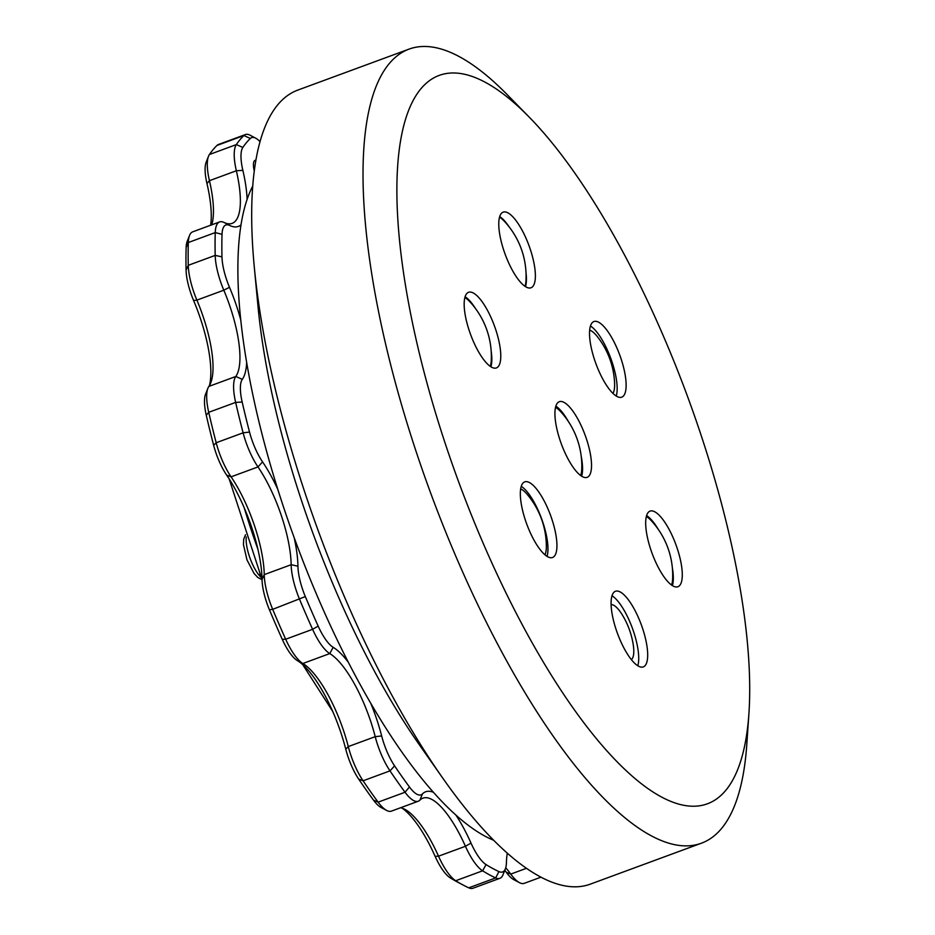 <?xml version="1.0" encoding="UTF-8"?>
<svg xmlns="http://www.w3.org/2000/svg" width="935" height="935" viewBox="0 0 935 935"><rect width="100%" height="100%" fill="white"/><g stroke="black" fill="none" stroke-linecap="round" stroke-linejoin="round"><path stroke-width="1.4" d="M590.441 325.988A40.298 12.681 -110.2 0 1 605.775 346.628A40.298 12.681 -110.2 0 1 616.247 396.031M612.963 393.39A34.712 10.916 69.8 0 0 614.611 383.479A80.585 80.585 0 0 0 597.336 336.6A34.712 10.916 69.8 0 0 589.658 330.137M611.993 595.724A40.298 12.681 -110.2 0 1 632.305 628.004A40.298 12.681 -110.2 0 1 637.799 665.755M631.359 659.607A29.452 9.268 69.8 0 0 633.205 644.507A80.585 80.585 0 0 0 622.289 614.868A29.452 9.268 69.8 0 0 611.081 604.571M465.092 296.757A40.298 12.681 -110.2 0 1 475.564 308.62M491.167 350.964A40.298 12.681 -110.2 0 1 490.898 366.789M490.232 366.345A39.153 12.319 69.8 0 0 491.261 360.372A80.585 80.585 0 0 0 469.534 301.397A39.153 12.319 69.8 0 0 464.87 297.517M521.239 486.317A40.298 12.681 -110.2 0 1 541.552 518.609A40.298 12.681 -110.2 0 1 547.045 556.36M544.953 554.794A36.71 11.547 69.8 0 0 546.344 546.648A80.585 80.585 0 0 0 527.013 494.159A36.71 11.547 69.8 0 0 520.655 488.865M555.834 406.152A40.298 12.681 -110.2 0 1 568.48 421.673M581.196 456.186A40.298 12.681 -110.2 0 1 581.652 476.195M580.623 475.494A38.545 12.12 69.8 0 0 581.757 468.973A80.585 80.585 0 0 0 560.614 411.587A38.545 12.12 69.8 0 0 555.519 407.356M499.687 216.593A40.298 12.681 -110.2 0 1 509.096 226.819M526.019 272.74A40.298 12.681 -110.2 0 1 525.493 286.624M525.002 286.297A39.434 12.412 69.8 0 0 525.984 280.582A80.585 80.585 0 0 0 503.977 220.87A39.434 12.412 69.8 0 0 499.524 217.165M672.347 567.779A40.298 12.681 -110.2 0 1 673.153 574.113A40.298 12.681 -110.2 0 1 672.394 585.591M646.588 515.559A40.298 12.681 -110.2 0 1 658.123 529.152M671.564 585.029A38.861 12.225 69.8 0 0 672.639 578.788A80.585 80.585 0 0 0 651.192 520.573A38.861 12.225 69.8 0 0 646.319 516.529M493.785 840.32A362.663 114.093 -110.2 0 1 455.883 815.051A362.663 114.093 -110.2 0 1 433.466 792.342A362.663 114.093 -110.2 0 1 370.727 703.225A362.663 114.093 -110.2 0 1 348.358 662.319A362.663 114.093 -110.2 0 1 319.735 601.766A362.663 114.093 -110.2 0 1 294.151 537.567A362.663 114.093 -110.2 0 1 277.824 489.426A362.663 114.093 -110.2 0 1 272.482 471.953A362.663 114.093 -110.2 0 1 246.665 362.476A362.663 114.093 -110.2 0 1 240.762 319.992A362.663 114.093 -110.2 0 1 241.008 224.856A362.663 114.093 -110.2 0 1 247.097 199.424A80.585 25.35 69.8 0 0 242.855 170.334A35.261 11.091 -110.2 0 1 242.843 147.426A397.913 125.185 -110.2 0 1 250.311 138.474A35.261 11.091 -110.2 0 1 255.769 138.228A35.261 11.091 -110.2 0 1 260 141.617M240.762 319.992A80.585 25.35 69.8 0 0 229.496 287.302A35.261 11.091 -110.2 0 1 221.969 256.856A397.913 125.185 -110.2 0 1 222.027 234.334A35.261 11.091 -110.2 0 1 229.659 225.44A80.585 25.35 69.8 0 0 241.008 224.856M277.824 489.426A80.585 25.35 69.8 0 0 262.56 461.89A35.261 11.091 -110.2 0 1 249.528 432.063A397.913 125.185 -110.2 0 1 242.165 402.015A35.261 11.091 -110.2 0 1 242.305 379.341A80.585 25.35 69.8 0 0 246.665 362.476M247.097 199.424A362.663 114.093 -110.2 0 1 252.707 186.1M254.25 170.918A15.112 4.757 -110.2 0 1 255.068 160.341A15.112 4.757 -110.2 0 1 255.851 160.259M348.358 662.319A80.585 25.35 69.8 0 0 333.187 647.324A35.261 11.091 -110.2 0 1 318.157 626.099A397.913 125.185 -110.2 0 1 305.324 596.577A35.261 11.091 -110.2 0 1 297.938 566.201A80.585 25.35 69.8 0 0 294.151 537.567M507.331 853.141A80.585 25.35 69.8 0 0 506.443 862.362A35.261 11.091 -110.2 0 1 505.367 868.814A35.261 11.091 -110.2 0 1 498.939 871.584A397.913 125.185 -110.2 0 1 486.048 864.583A35.261 11.091 -110.2 0 1 471.018 843.101A80.585 25.35 69.8 0 0 455.883 815.051M433.466 792.342A80.585 25.35 69.8 0 0 422.456 793.908A35.261 11.091 -110.2 0 1 409.448 786.978A397.913 125.185 -110.2 0 1 394.593 765.882A35.261 11.091 -110.2 0 1 381.655 735.95A80.585 25.35 69.8 0 0 370.727 703.225M255.769 138.228L250.136 135.236A40.298 12.681 69.8 0 0 245.402 134.558A40.298 12.681 69.8 0 0 243.906 135.517A402.95 126.774 69.8 0 0 236.333 144.586A40.298 12.681 69.8 0 0 236.356 170.766A75.548 23.772 -110.2 0 1 232.16 223.36A75.548 23.772 -110.2 0 1 223.979 222.425A40.298 12.681 69.8 0 0 219.62 221.922A40.298 12.681 69.8 0 0 215.249 232.593A402.95 126.774 69.8 0 0 215.19 255.395A40.298 12.681 69.8 0 0 223.804 290.201A75.548 23.772 -110.2 0 1 235.807 376.478A40.298 12.681 69.8 0 0 235.643 402.401A402.95 126.774 69.8 0 0 243.112 432.823A40.298 12.681 69.8 0 0 257.99 466.927A75.548 23.772 -110.2 0 1 291.159 564.705A40.298 12.681 69.8 0 0 299.609 599.417A402.95 126.774 69.8 0 0 312.594 629.313A40.298 12.681 69.8 0 0 329.774 653.577A75.548 23.772 -110.2 0 1 375.216 736.663A40.298 12.681 69.8 0 0 390 770.872A402.95 126.774 69.8 0 0 405.042 792.237A40.298 12.681 69.8 0 0 418.296 801.213A40.298 12.681 69.8 0 0 419.908 800.15A75.548 23.772 -110.2 0 1 422.924 798.151A75.548 23.772 -110.2 0 1 465.443 846.28A40.298 12.681 69.8 0 0 482.624 870.812A402.95 126.774 69.8 0 0 495.667 877.918A40.298 12.681 69.8 0 0 499.863 878.327A40.298 12.681 69.8 0 0 503.018 874.739L505.367 868.814M541.038 877.147L524.208 883.353A40.298 12.681 -110.2 0 1 519.474 882.663A40.298 12.681 -110.2 0 1 510.755 874.096A75.548 23.772 69.8 0 0 505.73 867.75M499.863 878.327L472.946 888.25A40.298 12.681 -110.2 0 1 468.751 887.829A402.95 126.774 -110.2 0 1 463.374 885.164A402.95 126.774 -110.2 0 1 455.707 880.735A40.298 12.681 -110.2 0 1 438.527 856.191A75.548 23.772 69.8 0 0 404.878 809.348A75.548 23.772 69.8 0 0 400.542 807.758M418.296 801.213L391.379 811.136A40.298 12.681 -110.2 0 1 386.646 810.458A40.298 12.681 -110.2 0 1 378.126 802.148A402.95 126.774 -110.2 0 1 363.084 780.795A40.298 12.681 -110.2 0 1 348.287 746.586A75.548 23.772 69.8 0 0 302.858 663.499A40.298 12.681 -110.2 0 1 285.678 639.236A402.95 126.774 -110.2 0 1 272.693 609.34A40.298 12.681 -110.2 0 1 264.243 574.628A75.548 23.772 69.8 0 0 231.074 476.838A40.298 12.681 -110.2 0 1 216.184 442.746A402.95 126.774 -110.2 0 1 208.727 412.312A40.298 12.681 -110.2 0 1 207.897 388.259A40.298 12.681 -110.2 0 1 208.891 386.4A75.548 23.772 69.8 0 0 210.737 382.918A75.548 23.772 69.8 0 0 196.888 300.123A40.298 12.681 -110.2 0 1 188.274 265.318A402.95 126.774 -110.2 0 1 188.332 242.516A40.298 12.681 -110.2 0 1 189.548 235.433A40.298 12.681 -110.2 0 1 192.703 231.845L219.62 221.922M189.548 235.433L187.199 241.37A35.261 11.091 69.8 0 0 186.135 247.565A397.913 125.185 69.8 0 0 186.077 270.075A35.261 11.091 69.8 0 0 193.603 300.532A80.585 25.35 -110.2 0 1 209.44 385.559M211.754 224.821A75.548 23.772 69.8 0 0 209.44 180.689A40.298 12.681 -110.2 0 1 208.517 156.227A40.298 12.681 -110.2 0 1 209.417 154.509A402.95 126.774 -110.2 0 1 216.978 145.439A40.298 12.681 -110.2 0 1 218.486 144.469L245.402 134.558M208.517 156.227L206.167 162.152A35.261 11.091 69.8 0 0 206.974 183.552A80.585 25.35 -110.2 0 1 210.644 225.23M504.795 870.275A80.585 25.35 -110.2 0 1 506.209 872.18A35.261 11.091 69.8 0 0 513.841 879.683L519.474 882.663M402.179 808.179A80.585 25.35 -110.2 0 1 435.126 856.331A35.261 11.091 69.8 0 0 450.156 877.801A397.913 125.185 69.8 0 0 457.741 882.184L463.374 885.164M207.897 388.259L205.548 394.184A35.261 11.091 69.8 0 0 206.273 415.233A397.913 125.185 69.8 0 0 213.648 445.282A35.261 11.091 69.8 0 0 226.667 475.12A80.585 25.35 -110.2 0 1 262.045 579.419A35.261 11.091 69.8 0 0 269.432 609.795A397.913 125.185 69.8 0 0 282.265 639.33A35.261 11.091 69.8 0 0 297.295 660.554A80.585 25.35 -110.2 0 1 345.763 749.18A35.261 11.091 69.8 0 0 358.701 779.112A397.913 125.185 69.8 0 0 373.556 800.196A35.261 11.091 69.8 0 0 381.012 807.466L386.646 810.458M682.129 570.806A40.298 12.681 -110.2 0 1 677.91 586.736A40.298 12.681 -110.2 0 1 652.081 553.31A40.298 12.681 -110.2 0 1 650.047 511.118A40.298 12.681 -110.2 0 1 669.133 529.455A40.298 12.681 -110.2 0 1 682.129 570.806M614.751 343.32A40.298 12.681 -110.2 0 1 621.763 397.165A40.298 12.681 -110.2 0 1 595.934 363.738A40.298 12.681 -110.2 0 1 593.9 321.546A40.298 12.681 -110.2 0 1 614.751 343.32M505.847 212.046A40.298 12.681 -110.2 0 1 530.332 249.446A40.298 12.681 -110.2 0 1 531.01 287.77A40.298 12.681 -110.2 0 1 505.18 254.343A40.298 12.681 -110.2 0 1 503.147 212.14A40.298 12.681 -110.2 0 1 505.847 212.046M464.333 308.234A40.298 12.681 -110.2 0 1 468.54 292.304A40.298 12.681 -110.2 0 1 494.37 325.731A40.298 12.681 -110.2 0 1 496.415 367.923A40.298 12.681 -110.2 0 1 477.329 349.585A40.298 12.681 -110.2 0 1 464.333 308.234M531.711 535.72A40.298 12.681 -110.2 0 1 524.699 481.876A40.298 12.681 -110.2 0 1 550.528 515.302A40.298 12.681 -110.2 0 1 552.562 557.494A40.298 12.681 -110.2 0 1 531.711 535.72M640.615 667.006A40.298 12.681 -110.2 0 1 616.13 629.594A40.298 12.681 -110.2 0 1 615.452 591.282A40.298 12.681 -110.2 0 1 641.281 624.709A40.298 12.681 -110.2 0 1 643.315 666.9A40.298 12.681 -110.2 0 1 640.615 667.006M433.782 406.994A388.2 122.134 -110.2 0 1 529.116 117.027A388.2 122.134 -110.2 0 1 748.923 713.534A388.2 122.134 -110.2 0 1 622.394 767.062A388.2 122.134 -110.2 0 1 433.782 406.994M529.116 117.027L507.202 94.645A423.099 133.109 69.8 0 0 408.992 49.134A423.099 133.109 69.8 0 0 403.301 410.687A423.099 133.109 69.8 0 0 701.577 843.136A423.099 133.109 69.8 0 0 746.773 744.774L748.923 713.534M558.756 436.142A40.298 12.681 -110.2 0 1 559.294 401.711A40.298 12.681 -110.2 0 1 585.123 435.137A40.298 12.681 -110.2 0 1 587.157 477.329A40.298 12.681 -110.2 0 1 558.756 436.142M701.577 843.136L590.324 884.136A423.099 133.109 -110.2 0 1 442.722 778.072A423.099 133.109 -110.2 0 1 292.047 451.675A423.099 133.109 -110.2 0 1 254.25 266.592A423.099 133.109 -110.2 0 1 297.727 90.122L408.992 49.134M442.722 778.072L419.581 745.113A362.663 114.093 -110.2 0 1 290.434 465.338A362.663 114.093 -110.2 0 1 258.037 306.692L254.25 266.592M246.302 536.971A25.187 7.924 -110.2 0 0 261.239 577.503L259.825 573.938M229.496 287.302L223.804 290.201L196.888 300.123L193.603 300.532M208.891 386.4L235.807 376.478L242.305 379.341M206.273 415.233L208.727 412.312L235.643 402.401L242.165 402.015M213.648 445.282L216.184 442.746L243.112 432.823L249.528 432.063M226.667 475.12L231.074 476.838L257.99 466.927L262.56 461.89M262.045 579.419L264.243 574.628L291.159 564.705L297.938 566.201M269.432 609.795L272.693 609.34L305.324 596.577M282.265 639.33L285.678 639.236L312.594 629.313L318.157 626.099M297.295 660.554L302.858 663.499L329.774 653.577L333.187 647.324M345.763 749.18L348.287 746.586L375.216 736.663L381.655 735.95M358.701 779.112L363.084 780.795L390 770.872L394.593 765.882M373.556 800.196L378.126 802.148L405.042 792.237L409.448 786.978M419.908 800.15L422.456 793.908M435.126 856.331L438.527 856.191L465.443 846.28L471.018 843.101M450.156 877.801L455.707 880.735L482.624 870.812L486.048 864.583M468.751 887.829L495.667 877.918L498.939 871.584M216.978 145.439L243.906 135.517L250.311 138.474M209.417 154.509L236.333 144.586L242.843 147.426M206.974 183.552L209.44 180.689L236.356 170.766L242.855 170.334M223.979 222.425L229.659 225.44M186.135 247.565L188.332 242.516L215.249 232.593L222.027 234.334M186.077 270.075L188.274 265.318L215.19 255.395L221.969 256.856M526.51 868.288L510.755 874.096L506.209 872.18M257.908 549.254A260.912 82.081 -110.2 0 1 244.199 507.763M332.685 711.383L302.753 664.68M262.045 579.501L229.157 478.907M262.045 579.688L257.873 577.538L254.04 573.435L246.969 559.866L243.462 544.673L243.719 539.144L245.554 534.726"/></g></svg>
